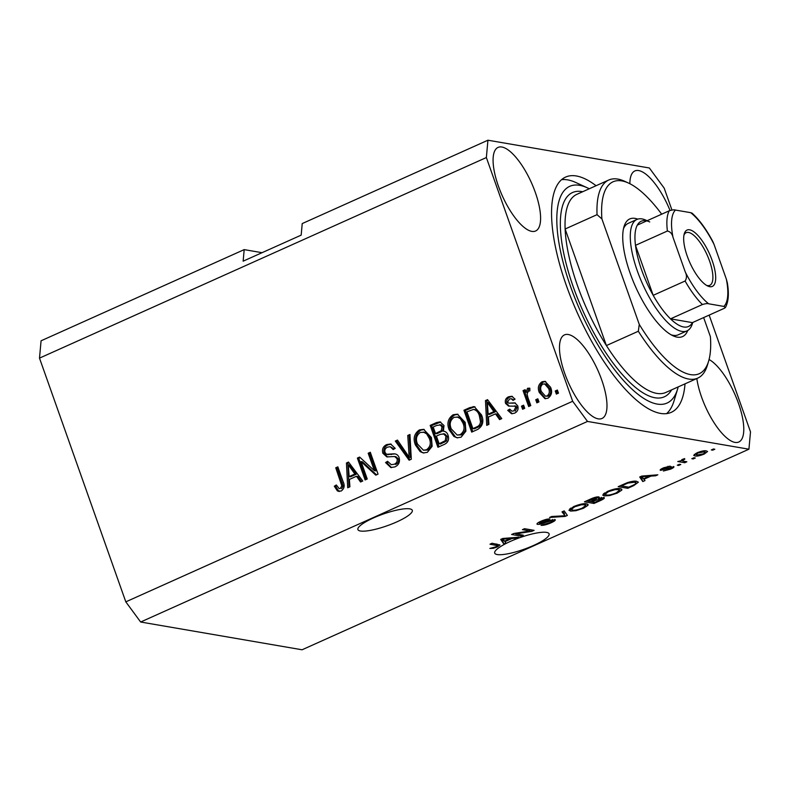 <?xml version="1.0" encoding="UTF-8"?>
<svg xmlns="http://www.w3.org/2000/svg" width="790" height="790" viewBox="0 0 790 790"><rect width="100%" height="100%" fill="white"/><g stroke="black" fill="none" stroke-linecap="round" stroke-linejoin="round"><path stroke-width="1.19" d="M373.473 517.934A28.845 6.172 160.5 0 0 357.91 529.567A28.845 6.172 160.5 0 0 396.728 521.933A28.845 6.172 160.5 0 0 412.291 510.31A28.845 6.172 160.5 0 0 373.473 517.934M510.271 541.466A28.845 6.172 160.5 0 0 494.708 553.099A28.845 6.172 160.5 0 0 533.526 545.475A28.845 6.172 160.5 0 0 549.09 533.843A28.845 6.172 160.5 0 0 510.271 541.466M670.038 210.486A45.81 15.968 65.8 0 0 634.874 170.946A45.81 15.968 65.8 0 0 629.877 183.724M535.304 192.375A45.81 15.968 65.8 0 0 498.075 147.404A45.81 15.968 65.8 0 0 498.372 186.025A45.81 15.968 65.8 0 0 535.6 230.996A45.81 15.968 65.8 0 0 535.304 192.375M601.694 379.862A45.81 15.968 65.8 0 0 564.465 334.891A45.81 15.968 65.8 0 0 564.761 373.502A45.81 15.968 65.8 0 0 601.99 418.473A45.81 15.968 65.8 0 0 601.694 379.862M696.829 378.548A45.81 15.968 65.8 0 0 701.56 397.034A45.81 15.968 65.8 0 0 738.778 442.015A45.81 15.968 65.8 0 0 738.492 403.394A45.81 15.968 65.8 0 0 709.074 359.519M596.075 185.719A128.948 44.951 65.8 0 0 565.62 177.069A128.948 44.951 65.8 0 0 566.45 285.763A128.948 44.951 65.8 0 0 671.233 412.35A128.948 44.951 65.8 0 0 685.019 383.851M262.043 252.691L244.189 249.62L243.142 261.174L301.178 235.134L302.224 223.57L487.934 140.215L486.363 157.546L572.671 401.271L587.513 421.435L748.93 449.204L750.5 431.873L709.153 315.101M486.363 157.546L39.5 358.127L41.07 340.796L244.189 249.62M671.944 210.051L664.193 188.148L649.35 167.984L487.934 140.215M515.682 533.882L523.296 535.195L521.193 536.143L511.614 534.494L513.865 533.487L530.06 530.949L522.427 529.636L524.54 528.698L534.119 530.337L531.858 531.354L515.682 533.882L515.445 533.24M554.669 519.465C556.101 519.938 554.896 521.054 551.055 522.812C546.66 524.708 543.313 525.538 541.032 525.311L550.117 522.536C552.575 521.449 553.395 520.738 552.585 520.413L545.702 522.378C542.138 523.819 539.442 524.491 537.595 524.382C536.212 523.958 537.299 522.931 540.864 521.291C544.814 519.573 547.845 518.803 549.958 518.981L542.049 521.449C539.738 522.476 538.968 523.138 539.728 523.444L549.248 520.472L555.311 519.82M552.595 519.563L552.97 520.62L552.299 519.613M537.24 523.405L537.595 524.382L536.943 524.046M538.997 522.2L539.728 523.444M564.188 510.893L567.368 515.416L565.186 516.393L549.534 517.47L551.706 516.492L565.048 515.761L561.996 511.881L564.188 510.893M583.435 508.276L575.95 510.705L570.607 511.071L568.918 510.241L573.629 506.588C579.633 504.198 583.948 503.279 586.585 503.822L587.948 505.343L583.435 508.276L583.218 507.664M588.115 504.603L587.948 505.343L587.503 504.069M617.197 493.118L609.712 495.547L604.37 495.913L602.691 495.083L607.392 491.429C613.395 489.04 617.711 488.121 620.348 488.664L621.72 490.185L617.197 493.118L616.98 492.506M621.878 489.445L621.72 490.185L621.266 488.911M643.909 479.283L644.995 480.567L642.793 481.554L639.712 476.992L641.766 476.074L657.833 474.81L655.641 475.787L651 476.094L643.909 479.283L643.692 478.681M713.439 448.997L714.812 449.234L712.699 450.182L711.336 449.945L713.439 448.997M39.5 358.127L125.808 601.852L140.65 622.016L587.513 421.435M140.65 622.016L302.066 649.785L748.93 449.204M706.25 450.873L707.583 451.505L704.255 454.053C699.881 455.781 696.79 456.423 694.973 455.968L693.709 455.366L697.037 452.808C701.352 451.09 704.413 450.448 706.25 450.873M693.926 457.756L695.289 457.993L693.186 458.941L691.813 458.704L693.926 457.756M683.241 461.163L686.846 461.785L684.742 462.733L677.781 461.528L681 460.777L682.254 459.444L684.624 458.615L684.821 459.138L682.195 460.748L683.241 461.163M681.79 459.671L682.195 460.748M679.42 464.273L680.783 464.51L678.669 465.448L677.307 465.221L679.42 464.273M673.386 466.505C674.601 466.86 673.682 467.739 670.641 469.132L663.373 471.008L669.792 468.904L671.451 467.483L670.335 467.591L660.647 470.376C659.62 470.03 660.519 469.211 663.343 467.937L670.147 466.12L664.41 468.075L662.613 469.408L673.959 466.811M671.342 466.643L671.698 467.621L671.164 466.683M660.381 469.645L660.647 470.376L660.163 470.129M662.158 468.5L662.613 469.408M636.641 481.317L638.369 482.167L633.748 485.613L627.764 488.309L618.185 486.66L627.319 482.67C631.822 481.268 634.933 480.814 636.641 481.317M603.58 497.414C605.268 497.809 604.162 498.885 600.252 500.653L594.001 503.457L584.422 501.818L590.723 498.984C594.139 497.453 596.796 496.762 598.702 496.9L598.435 498.263L604.37 497.828M598.702 496.9L599.264 497.206M504.889 541.683L505.975 542.967L503.783 543.955L500.692 539.402L502.746 538.474L518.813 537.21L516.62 538.188L511.989 538.494L504.889 541.683L504.672 541.081M497.206 546.986L493.355 548.29L489.84 548.438L496.179 546.749L497.562 545.683L489.988 544.201L492.091 543.253L499.961 544.972L497.206 546.986L496.979 546.344M497.582 545.722L497.009 544.103L497.582 545.722M361.07 461.587L367.232 478.997L365.128 479.945L357.376 458.072L359.628 457.064L374.371 470.652L368.189 453.223L370.303 452.275L378.045 474.148L375.793 475.155L361.07 461.587L362.432 461.824L376.534 474.82M386.458 454.27L394.121 453.825C396.55 453.924 398.219 455.198 399.108 457.637C400.194 461.933 398.812 465.014 394.97 466.88L390.803 467.542L385.56 462.545L387.564 461.311L391.257 464.678L394.24 464.244C396.689 463.167 397.617 461.311 397.024 458.654L394.625 456.511L386.843 456.906L382.874 453.243C381.817 449.263 383.081 446.38 386.646 444.612L390.576 443.99L395.197 448.345L393.193 449.569L390.171 446.696L387.623 447.13C385.313 448.118 384.444 449.865 385.007 452.354L386.458 454.27L388.423 454.694M387.821 454.507L395.069 453.914M409.951 434.48L411.304 459.217L409.121 460.195L395.306 441.057L397.479 440.079L409.19 457.203L407.759 435.458L409.951 434.48M427.351 452.344L423.262 452.937L420.142 451.603L415.431 445.027C412.884 438.628 414.207 433.591 419.411 429.898L423.628 429.345L431.429 437.541L432.14 446.32L427.351 452.344M461.113 437.196L457.025 437.788L453.904 436.445L449.194 429.869C446.646 423.47 447.969 418.433 453.174 414.74L457.4 414.197L465.192 422.383L465.903 431.162L461.113 437.196M537.852 398.792L538.958 401.922L536.854 402.861L535.748 399.74L537.852 398.792M550.591 387.288C552.546 391.909 551.647 395.553 547.895 398.239L544.932 398.654L539.313 392.541C537.427 387.979 538.346 384.384 542.068 381.758L545.011 381.343L550.591 387.288M341.112 491.054L337.399 490.936L334.318 486.206L336.333 484.971L339.167 488.635L340.302 488.457L341.823 485.86L335.75 467.789L337.853 466.841L343.117 481.683C344.983 485.633 344.322 488.763 341.112 491.054M125.808 601.852L572.671 401.271M488.388 417.051L488.931 424.378L486.729 425.366L485.475 400.579L487.529 399.651L501.769 418.611L499.576 419.599L495.488 413.861L488.388 417.051M517.726 405.833C518.665 409.24 517.598 411.689 514.547 413.2L511.515 413.713L507.703 410.346L509.718 409.121L511.989 411.175L513.885 410.869L515.751 407.166L514.547 405.882L516.127 406.178L508.562 406.1L505.551 403.404C504.771 400.293 505.798 398.081 508.632 396.768L511.811 396.274L515.05 399.147L513.046 400.382L511.189 398.723L509.511 399.009L507.545 402.14L508.691 403.157L514.863 402.87L517.726 405.833M523.612 405.191L524.718 408.312L522.605 409.26L521.499 406.139L523.612 405.191M527.858 397.34L530.781 405.586L528.678 406.534L523.039 390.625L525.153 389.677L526.051 392.215L527.542 388.275L529.833 388.236L529.853 390.862L528.322 391.218L527.088 393.924L527.858 397.34M529.241 388.097L529.833 388.236M557.375 390.033L558.481 393.153L556.367 394.101L555.261 390.981L557.375 390.033M481.495 414.898C484.151 421.208 482.878 426.057 477.683 429.424L471.699 432.11L463.947 410.237L469.675 407.67L474.306 406.672L481.495 414.898M444.75 431.409L443.358 431.172C445.708 431.429 447.268 432.801 448.049 435.28C449.382 439.605 448.098 442.667 444.178 444.464L437.927 447.268L430.185 425.395L436.485 422.571L440.04 421.87L444 425.563L443.358 431.172L444.118 431.231M349.368 479.451L349.911 486.778L347.709 487.766L346.454 462.979L348.509 462.051L362.748 481.011L360.556 481.999L356.468 476.261L349.368 479.451M339.374 491.499L337.399 490.936M338.762 491.173L335.691 486.443L334.318 486.206M335.691 486.443L336.688 485.83M339.167 488.635L340.302 488.457M341.675 488.694L343.196 486.097L341.823 485.86M343.196 486.097L337.113 468.016L335.75 467.789M337.113 468.016L338.12 467.571M488.052 424.763L486.838 400.816L485.475 400.579M486.838 400.816L488.003 400.293M500.485 419.194L496.851 414.098L495.488 413.861M488.171 414.177L489.543 414.414L495.251 411.857L488.674 402.624L487.312 402.396L488.171 414.177L493.878 411.62L487.312 402.396M495.251 411.857L493.878 411.62M512.206 413.763L509.076 410.583L507.703 410.346M509.076 410.583L510.182 409.911M511.989 411.175L513.885 410.869M515.258 411.106L517.124 407.403L515.751 407.166M517.124 407.403L516.127 406.178M509.274 406.159L506.923 403.641L505.551 403.404M506.923 403.641C506.143 400.53 507.17 398.318 509.994 397.005L508.632 396.768M509.994 397.005L512.463 396.442M513.935 399.839L511.189 398.723M515.475 403.058L508.691 403.157M523.711 408.766L522.871 406.366L521.499 406.139M522.871 406.366L523.869 405.922M529.784 406.04L524.412 390.862L523.039 390.625M524.412 390.862L525.409 390.418M527.256 392.423L526.051 392.215M527.414 392.452L528.915 388.512L527.542 388.275M528.915 388.512L529.833 388.285M557.483 393.608L556.634 391.218L555.261 390.981M556.634 391.218L557.631 390.764M545.623 398.723L540.676 392.778L539.313 392.541M540.676 392.778C538.8 388.216 539.718 384.621 543.431 381.995L542.068 381.758M543.431 381.995L545.702 381.511M545.426 396.175L548.517 396.175C550.808 394.18 551.272 391.672 549.909 388.621L545.91 384.049L542.819 384.059C540.518 386.034 540.054 388.542 541.417 391.583L545.426 396.175L547.144 395.938C549.435 393.953 549.899 391.435 548.537 388.394L544.537 383.812M549.909 388.621L548.537 388.394M548.517 396.175L547.144 395.938M537.96 402.367L537.111 399.977L535.748 399.74M537.111 399.977L538.118 399.523M472.805 431.617L465.32 410.474L463.947 410.237M465.32 410.474L474.415 406.86L473.052 406.623M474.415 406.86L474.997 406.85M480.745 416.053L479.372 415.817C478.493 412.39 476.558 410.247 473.556 409.398L466.969 411.847L472.904 428.605L474.267 428.842L477.891 427.212C480.379 426.324 481.693 424.507 481.831 421.761L480.745 416.053C479.856 412.617 477.92 410.484 474.928 409.625M475.442 409.684L473.556 409.398M481.831 421.761L480.458 421.524L479.372 415.817M477.891 427.212L476.518 426.985C479.007 426.087 480.32 424.269 480.458 421.524M472.904 428.605L476.518 426.985M457.706 437.867L453.904 436.445M455.277 436.682L450.567 430.106L449.194 429.869M450.567 430.106C448.019 423.707 449.342 418.67 454.546 414.977L453.174 414.74M454.546 414.977L458.052 414.335M457.183 435.053L461.558 434.875C465.429 432.081 466.386 428.289 464.421 423.499L461.795 418.947L458.496 417.13L454.102 417.298C450.132 420.171 449.204 424.062 451.317 428.96L457.183 435.053L460.185 434.638C464.066 431.844 465.024 428.052 463.059 423.262L460.422 418.71L457.134 416.903M461.795 418.947L460.422 418.71M464.421 423.499L463.059 423.262M461.558 434.875L460.185 434.638M439.043 446.775L431.547 425.632L430.185 425.395M431.547 425.632L440.731 422.058M439.131 443.763L440.504 444L446.636 440.929L447.318 436.485L444.701 433.888L440.307 434.352L436.416 436.09L439.131 443.763L445.274 440.692L445.945 436.248L443.328 433.651M435.517 433.542L436.88 433.769L442.607 430.955L443.388 427.104L441.185 424.852L436.653 425.454L433.197 427.005L435.517 433.542L441.245 430.728L442.015 426.876L439.823 424.615M443.388 427.104L442.015 426.876M442.607 430.955L441.245 430.728M447.318 436.485L445.945 436.248M446.636 440.929L445.274 440.692M444.691 442.124L443.318 441.887M423.944 453.016L420.142 451.603M421.514 451.841L416.794 445.264L415.431 445.027M416.794 445.264C414.246 438.865 415.579 433.829 420.784 430.135L419.411 429.898M420.784 430.135L424.289 429.493M423.42 450.211L427.795 450.033C431.666 447.229 432.624 443.437 430.659 438.657L428.032 434.105L424.734 432.288L420.329 432.446C416.37 435.329 415.441 439.21 417.555 444.118L423.42 450.211L426.422 449.796C430.303 447.002 431.251 443.21 429.296 438.42L426.659 433.868L423.371 432.051M428.032 434.105L426.659 433.868M430.659 438.657L429.296 438.42M427.795 450.033L426.422 449.796M410.03 459.79L396.669 441.284L395.306 441.057M396.669 441.284L397.923 440.731M407.759 435.458L409.131 435.695L410.563 457.44L409.19 457.203M409.131 435.695L410 435.3M391.494 467.621L386.922 462.782L385.56 462.545M386.922 462.782L387.979 462.13M391.257 464.678L394.24 464.244M395.612 464.481C398.061 463.404 398.99 461.548 398.387 458.891L397.024 458.654M398.387 458.891L395.988 456.748L394.625 456.511M387.594 456.985L384.246 453.48L382.874 453.243M384.246 453.48C383.19 449.5 384.444 446.617 388.018 444.839L386.646 444.612M388.018 444.839L391.238 444.148M394.151 448.987L390.171 446.696M366.234 479.451L358.749 458.309L357.376 458.072M358.749 458.309L360.24 457.637M368.189 453.223L369.562 453.46L375.734 470.889L374.371 470.652M369.562 453.46L370.559 453.006M349.042 487.163L347.827 463.216L346.454 462.979M347.827 463.216L348.992 462.693M361.465 481.594L357.831 476.498L356.468 476.261M349.16 476.577L350.523 476.814L356.231 474.257L349.664 465.024L348.291 464.797L349.16 476.577L354.868 474.02L348.291 464.797M356.231 474.257L354.868 474.02M712.442 449.441L712.699 450.182M704.058 453.49L704.255 454.053M694.38 454.299L694.973 455.968M697.985 453.006L696.079 454.556L697.086 455.02L703.307 453.855L705.203 452.295L704.206 451.831L697.985 453.006L697.797 452.482M703.851 450.833L704.206 451.831M692.919 458.21L693.186 458.941M684.249 461.33L684.742 462.733M683.044 459.118L683.271 459.76M678.413 464.718L678.669 465.448M670.443 468.589L670.641 469.132M670.108 466.969L670.335 467.591M667.896 466.337L668.162 467.088M664.222 467.552L664.41 468.075M642.902 477.891L641.687 478.434L642.793 481.554M641.687 478.434L640.483 476.647M655.364 474.997L655.641 475.787M650.743 475.363L651 476.094M642.606 477.437L643.475 478.779L649.192 476.212L641.737 476.706L642.606 477.437M641.549 476.173L641.737 476.706M648.936 475.511L649.192 476.212M633.531 485.001L633.748 485.613M627.27 486.907L627.764 488.309M621.414 485.899L628.751 487.163L632.375 485.544C634.884 484.468 636.108 483.628 636.049 483.026L634.518 482.256L628.04 483.046L621.414 485.899L621.207 485.307M624.771 483.707L624.979 484.3M627.843 482.483L628.04 483.046M634.133 481.189L634.518 482.256M635.397 481.179L636.049 483.026M609.485 494.925L609.712 495.547M603.56 493.622L604.37 495.913M608.527 491.607L605.041 494.283L606.493 494.965C608.428 495.379 611.618 494.708 616.062 492.94L619.528 490.254L618.205 489.612L615.163 489.632L608.527 491.607L608.32 491.025M614.926 488.98L615.163 489.632M617.839 488.576L618.205 489.612M593.497 502.065L594.001 503.457M597.941 496.861L598.435 498.263M587.651 501.058L590.515 501.551L596.223 498.934L596.746 497.878L587.651 501.058L587.434 500.455M596.45 497.048L597.171 498.085L596.776 496.989M591.631 501.749L594.989 502.322L601.101 499.507L601.476 498.362L591.631 501.749L591.414 501.146M601.18 497.522L601.98 498.618L601.565 497.453M575.722 510.083L575.95 510.705M569.797 508.77L570.607 511.071M574.764 506.765L571.269 509.441L572.73 510.123C574.656 510.538 577.846 509.856 582.299 508.089L585.765 505.412L584.442 504.771L581.391 504.79L574.764 506.765L574.557 506.183M581.163 504.129L581.391 504.79M584.077 503.724L584.442 504.771M565.433 512.661L564.149 513.233M564.969 515.761L565.186 516.393M562.934 511.456L565.048 515.761M550.837 522.2L551.055 522.812M547.668 519.079L547.974 519.948M541.841 520.867L542.049 521.449M520.699 534.751L521.193 536.143M529.567 529.557L530.06 530.949M531.324 529.863L531.858 531.354M503.882 540.291L502.677 540.834L503.783 543.955M502.677 540.834L501.462 539.047M516.344 537.407L516.62 538.188M511.732 537.763L511.989 538.494M503.586 539.846L504.464 541.18L510.172 538.622L502.716 539.106L503.586 539.846M502.529 538.573L502.716 539.106M509.915 537.911L510.172 538.622M493.088 547.539L493.355 548.29M687.754 330.487A64.474 22.476 -114.2 0 1 673.04 335.799A64.474 22.476 -114.2 0 1 630.163 273.3A64.474 22.476 -114.2 0 1 624.021 226.602A64.474 22.476 -114.2 0 1 637.777 219.126M692.761 322.458L692.395 323.653A61.087 21.29 -114.2 0 1 686.964 330.901A61.087 21.29 -114.2 0 1 637.332 270.931A61.087 21.29 -114.2 0 1 636.938 219.442L628.238 223.353A61.087 21.29 65.8 0 0 623.478 228.735M608.784 180.011L576.868 194.34A108.585 37.851 65.8 0 0 565.126 229.001A108.585 37.851 65.8 0 0 577.559 285.871A108.585 37.851 65.8 0 0 606.404 345.576L565.126 229.001L597.043 214.673A108.585 37.851 -114.2 0 1 608.784 180.011A108.585 37.851 -114.2 0 1 624.811 181.354L628.603 183.102A105.198 36.666 65.8 0 0 601.901 218.909L597.043 214.673M589.261 188.77A118.767 41.396 65.8 0 0 587.326 187.822A118.767 41.396 65.8 0 0 570.548 286.474A118.767 41.396 65.8 0 0 630.687 387.93A118.767 41.396 65.8 0 0 677.623 388.986A118.767 41.396 65.8 0 0 678.195 386.912M677.623 388.986L673.998 400.974A128.948 44.951 -114.2 0 1 666.582 413.644M638.33 331.247L639.268 324.404A105.198 36.666 65.8 0 0 708.581 361.277L707.376 365.276A108.585 37.851 -114.2 0 1 697.718 378.143A108.585 37.851 -114.2 0 1 638.33 331.247L606.404 345.576A108.585 37.851 65.8 0 0 665.802 392.472L697.718 378.143M708.581 361.277A105.198 36.666 65.8 0 0 710.398 336.649L703.643 317.57M661.684 214.179A105.198 36.666 65.8 0 0 628.603 183.102M639.268 324.404L601.901 218.909M561.572 179.686A128.948 44.951 -114.2 0 1 575.959 182.569L587.326 187.822M671.075 334.782A61.087 21.29 65.8 0 0 678.264 334.802L686.964 330.901M687.231 256.098A30.879 10.764 -114.2 0 1 684.288 233.731A30.879 10.764 -114.2 0 1 696.494 233.998A30.879 10.764 -114.2 0 1 712.126 260.384A30.879 10.764 -114.2 0 1 707.761 286.029A30.879 10.764 -114.2 0 1 687.231 256.098M706.576 285.397A28.845 10.053 65.8 0 0 709.746 285.338A28.845 10.053 65.8 0 0 709.568 261.026A28.845 10.053 65.8 0 0 686.125 232.704A28.845 10.053 65.8 0 0 683.972 235.035M649.745 221.951A57.69 20.105 65.8 0 0 637.313 225.12A57.69 20.105 65.8 0 0 635.486 245.344A57.69 20.105 65.8 0 0 641.599 269.864A57.69 20.105 65.8 0 0 653.192 295.332A57.69 20.105 65.8 0 0 670.513 318.854A57.69 20.105 65.8 0 0 692.395 322.626L724.321 308.298L725.418 307.507L723.887 306.421A54.293 18.93 65.8 0 0 726.356 279.166L714.032 244.377A54.293 18.93 65.8 0 0 690.697 212.678L675.46 210.061A54.293 18.93 65.8 0 0 673.001 237.316L685.315 272.106A54.293 18.93 65.8 0 0 708.66 303.795L723.887 306.421M673.001 237.316C672.191 233.761 670.325 231.658 667.402 231.016L635.486 245.344L653.192 295.332L685.108 281.013C686.836 278.278 686.905 275.305 685.315 272.106M636.938 219.442A61.087 21.29 -114.2 0 1 645.963 220.203L647.099 220.726M708.66 303.795C707.563 303.37 705.49 303.617 702.429 304.525L670.513 318.854L692.395 322.626M712.807 241.493L714.032 244.377M726.356 279.166L727.323 282.79C729.15 293.564 728.518 301.8 725.418 307.507M690.697 212.678L692.119 213.181C699.407 219.827 706.3 229.258 712.797 241.493M637.313 225.12L669.239 210.792C672.3 209.873 674.374 209.627 675.46 210.061M342.435 483.036L341.063 482.809M491.42 406.603L490.057 406.366M512.74 403.246L511.377 403.009M471.038 407.907L469.675 407.67M437.848 422.808L436.485 422.571M440.603 432.1L439.24 431.863M410.227 453.588L408.865 453.351M391.563 454.517L390.201 454.28M352.409 469.003L351.037 468.766M667.738 467.799L667.955 468.421M644.62 475.847L644.857 476.528M600.035 500.05L600.252 500.653M590.89 498.915L591.108 499.507M595.305 499.389L595.522 500.001M563.319 511.979L564.425 515.1M545.515 521.864L545.702 522.378M505.6 538.247L505.837 538.928M496.061 543.945L496.555 545.337M671.599 389.875A111.983 39.036 -114.2 0 1 573.283 286.938A111.983 39.036 -114.2 0 1 582.664 191.733M667.402 231.016A57.69 20.105 -114.2 0 1 669.239 210.792M702.429 304.525A57.69 20.105 -114.2 0 1 685.108 281.013M696.079 454.556L695.694 453.47M705.203 452.295L704.66 450.774M605.041 494.283L604.548 492.911M619.528 490.254L618.926 488.546M571.269 509.441L570.785 508.059M585.765 505.412L585.163 503.694"/></g></svg>
